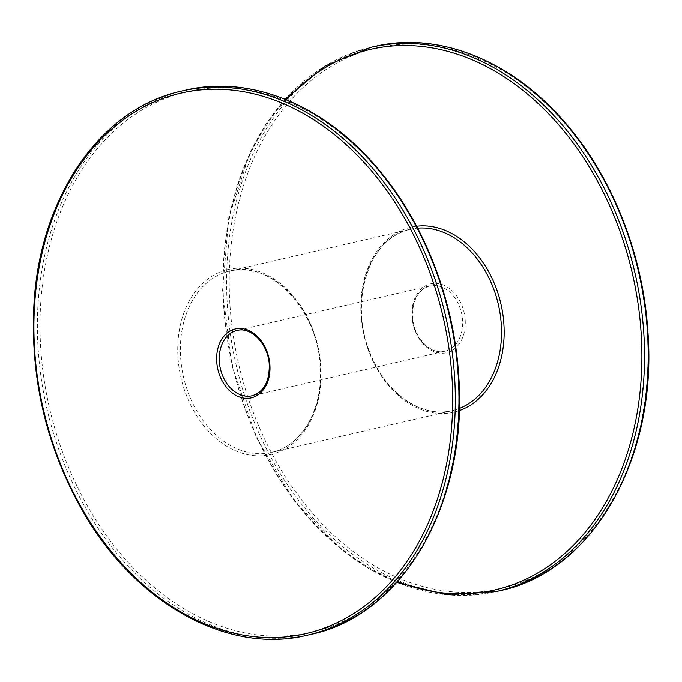 <?xml version="1.0" encoding="UTF-8"?>
<svg xmlns="http://www.w3.org/2000/svg" width="682" height="682" viewBox="0 0 682 682"><rect width="100%" height="100%" fill="white"/><g stroke="black" fill="none" stroke-linecap="round" stroke-linejoin="round"><path stroke-width="0.51" stroke-dasharray="3.41 2.56" d="M269.722 364.751A33.503 24.782 77 0 1 252.059 395.782L444.928 351.213A33.503 24.782 -103 0 0 462.584 320.182A33.503 24.782 -103 0 0 429.839 285.92A33.503 24.782 -103 0 0 412.175 316.942A33.503 24.782 -103 0 0 444.928 351.213C430.606 355.501 412.67 336.482 412.567 315.374C412.883 299.185 418.637 289.373 429.839 285.92L236.969 330.489A33.503 24.782 77 0 1 269.722 364.751M465.209 319.986A35.37 26.163 77 0 1 440.862 353.199A35.37 26.163 77 0 1 411.996 316.576A35.37 26.163 77 0 1 436.344 283.362A35.37 26.163 77 0 1 465.209 319.986M647.261 331.674A277.369 205.146 -103 0 0 420.896 44.441A277.369 205.146 -103 0 0 229.945 304.888A277.369 205.146 -103 0 0 456.309 592.121A277.369 205.146 -103 0 0 647.261 331.674M500.247 590.621A279.228 206.527 77 0 1 227.319 305.076A279.228 206.527 77 0 1 374.512 46.504M370.846 47.348A279.228 206.527 -103 0 0 223.653 305.92A279.228 206.527 -103 0 0 496.59 591.464M397.597 581.533A277.369 205.146 77 0 1 223.841 306.295A277.369 205.146 77 0 1 286.252 99.717M416.634 226.228A94.934 70.22 -103 0 0 364.086 335.501A94.934 70.22 -103 0 0 459.25 410.641M459.318 408.467A93.076 68.839 77 0 1 452.234 410.658A93.076 68.839 77 0 1 364.205 335.476A93.076 68.839 77 0 1 410.317 229.288A93.076 68.839 77 0 1 417.648 228.146M320.642 366.217A93.076 68.839 -103 0 0 229.663 271.035A93.076 68.839 -103 0 0 183.543 377.223A93.076 68.839 -103 0 0 271.572 452.405A93.076 68.839 -103 0 0 320.642 366.217M320.821 366.592A94.934 70.22 77 0 1 218.939 440.879A94.934 70.22 77 0 1 208.436 278.537A94.934 70.22 77 0 1 320.821 366.592M458.057 375.398A277.369 205.146 -103 0 0 129.733 118.156A277.369 205.146 -103 0 0 160.406 592.453A277.369 205.146 -103 0 0 458.057 375.398M311.052 634.345A279.228 206.527 77 0 1 46.956 408.782A279.228 206.527 77 0 1 185.308 90.229M181.642 91.073A279.228 206.527 -103 0 0 43.29 409.635A279.228 206.527 -103 0 0 307.386 635.189M285.119 99.257L266.031 124.005L250.081 152.384L228.709 217.873L222.537 290.882L232.025 366.012L256.458 437.691L294.036 500.597L341.989 550.067L368.766 568.575L396.779 582.437M452.234 410.658C422.55 418.33 386.839 394.375 371.161 355.518C347.692 303.43 368.928 236.637 410.317 229.288L229.663 271.035C269.859 259.561 318.008 309.619 320.182 366.43C323.473 408.544 301.836 446.25 271.572 452.405L452.234 410.658"/><path stroke-width="1.02" d="M269.902 365.126A35.37 26.163 -103 0 0 228.035 332.322A35.37 26.163 -103 0 0 231.948 392.798A35.37 26.163 -103 0 0 269.902 365.126M252.059 395.782A33.503 24.782 77 0 1 220.371 368.715A33.503 24.782 77 0 1 236.969 330.489C250.942 326.346 268.486 344.282 269.262 364.964C269.399 381.843 263.661 392.116 252.059 395.782M451.953 376.814A277.369 205.146 77 0 1 154.303 593.869A277.369 205.146 77 0 1 123.63 119.563A277.369 205.146 77 0 1 451.953 376.814M647.44 332.049A279.228 206.527 77 0 1 500.247 590.621C593.016 571.473 657.738 457.562 647.9 331.836C643.271 256.304 613.57 179.818 567.876 125.88C514.501 61.551 439.771 30.75 374.512 46.504A279.228 206.527 77 0 1 647.44 332.049M396.779 582.437L447.042 594.772L496.59 591.464A279.228 206.527 -103 0 0 643.782 332.893A279.228 206.527 -103 0 0 370.846 47.348L374.512 46.504M286.252 99.717A277.369 205.146 77 0 1 505.584 77.791A277.369 205.146 77 0 1 641.157 333.089A277.369 205.146 77 0 1 397.597 581.533M459.25 410.641A94.934 70.22 -103 0 0 503.921 324.274A94.934 70.22 -103 0 0 416.634 226.228M417.648 228.146A93.076 68.839 77 0 1 501.296 324.47A93.076 68.839 77 0 1 459.318 408.467M458.236 375.773A279.228 206.527 77 0 1 311.052 634.345C403.812 615.198 468.534 501.287 458.696 375.56C454.076 300.029 424.366 223.543 378.672 169.605C325.305 105.275 250.575 74.474 185.308 90.229A279.228 206.527 77 0 1 458.236 375.773M454.579 376.617A279.228 206.527 -103 0 0 181.642 91.073C100.791 108.336 39.735 196.834 33.947 304.402C30.076 378.229 46.367 447.204 82.82 511.329C135.496 603.647 228.052 654.891 307.386 635.189A279.228 206.527 -103 0 0 454.579 376.617M496.59 591.464L500.247 590.621M370.846 47.348L324.871 66.12L285.119 99.257M185.308 90.229L181.642 91.073M311.052 634.345L307.386 635.189"/></g></svg>
